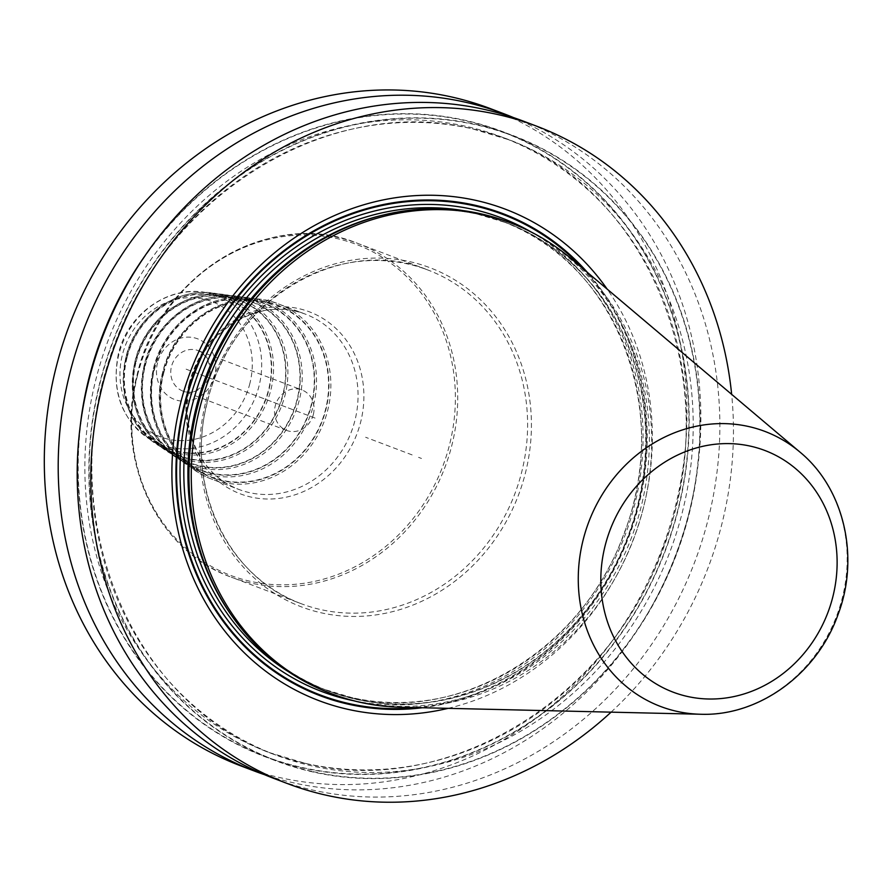 <?xml version="1.0" encoding="UTF-8"?>
<svg xmlns="http://www.w3.org/2000/svg" width="892" height="892" viewBox="0 0 892 892"><rect width="100%" height="100%" fill="white"/><g stroke="black" fill="none" stroke-linecap="round" stroke-linejoin="round"><path stroke-width="0.67" stroke-dasharray="4.46 3.34" d="M523.214 121.078A351.526 316.749 -69.2 0 1 702.115 540.652A351.526 316.749 -69.2 0 1 313.025 790.145A351.526 316.749 -69.2 0 1 273.844 778.415M490.332 108.601A351.526 316.749 110.8 0 1 669.223 528.175A351.526 316.749 110.8 0 1 280.144 777.668A351.526 316.749 -69.2 0 1 240.951 765.938M513.647 117.644A351.526 316.749 -69.2 0 1 681.399 538.813A351.526 316.749 -69.2 0 1 294.037 782.942A351.526 316.749 -69.2 0 1 264.411 774.646M313.181 772.026A334.377 301.306 -69.2 0 1 99.871 382.512A334.377 301.306 -69.2 0 1 475.849 124.423A334.377 301.306 110.8 0 1 689.159 513.937A334.377 301.306 110.8 0 1 313.181 772.026M611.087 712.151A351.526 316.749 110.8 0 0 731.652 394.353M448.13 708.348A262.805 236.804 110.8 0 0 607.173 289.12M508.473 222.108A251.834 226.925 110.8 0 1 636.643 522.69A251.834 226.925 110.8 0 1 357.893 701.435A251.834 226.925 -69.2 0 1 329.817 693.028M400.653 707.233A251.834 226.925 110.8 0 0 633.654 538.946A251.834 226.925 110.8 0 0 570.902 258.457M80.224 426.053A334.377 301.306 -69.2 0 0 302.221 767.867A334.377 301.306 110.8 0 0 678.188 509.778A334.377 301.306 110.8 0 0 464.888 120.264A334.377 301.306 -69.2 0 0 144.593 256.35M163.637 373.291A91.887 82.8 -69.2 0 1 271.123 303.436A91.887 82.8 -69.2 0 1 325.569 409.406A91.887 82.8 110.8 0 1 206.13 474.745A91.887 82.8 110.8 0 1 163.637 373.291M154.472 369.422A89.01 80.202 -69.2 0 1 258.602 301.741A89.01 80.202 -69.2 0 1 311.341 404.41A89.01 80.202 110.8 0 1 195.638 467.698A89.01 80.202 110.8 0 1 154.472 369.422M145.307 365.553A86.134 77.615 -69.2 0 1 246.069 300.058A86.134 77.615 -69.2 0 1 297.114 399.404A86.134 77.615 110.8 0 1 185.146 460.651A86.134 77.615 110.8 0 1 145.307 365.553M136.153 361.684A83.268 75.028 -69.2 0 1 233.548 298.374A83.268 75.028 -69.2 0 1 282.887 394.409A83.268 75.028 110.8 0 1 174.654 453.604A83.268 75.028 110.8 0 1 136.153 361.684M126.987 357.803A80.391 72.442 -69.2 0 1 221.026 296.679A80.391 72.442 -69.2 0 1 268.659 389.403A80.391 72.442 110.8 0 1 164.161 446.558A80.391 72.442 110.8 0 1 126.987 357.803M313.36 414.457A21.631 19.49 110.8 0 0 301.975 389.982A21.631 19.49 110.8 0 0 275.238 405.96A21.631 19.49 -69.2 0 0 286.633 430.435A21.631 19.49 -69.2 0 0 313.36 414.457M421.481 458.455L418.56 457.351M412.126 454.909L365.642 437.27M245.189 391.577L317.697 419.084M186.127 369.165L294.304 410.208M422.317 707.746A257.788 232.288 110.8 0 0 628.76 537.096A257.788 232.288 110.8 0 0 587.46 272.45M416.698 707.612A257.041 231.608 110.8 0 0 628.102 536.839A257.041 231.608 110.8 0 0 583.167 268.815M353.633 700.733A253.283 228.218 110.8 0 0 624.924 535.635A253.283 228.218 110.8 0 0 531.409 232.132M288.506 671.721A250.396 225.62 -69.2 0 0 323.896 689.237L328 690.798A250.396 225.62 -69.2 0 0 355.908 699.15A250.396 225.62 110.8 0 0 633.052 521.441A250.396 225.62 110.8 0 0 505.619 222.565L501.527 221.015C614.867 260.33 673.538 410.097 623.776 534.052C582.911 649.677 458.789 724.126 351.738 697.577L323.896 689.237A250.396 225.62 -69.2 0 0 351.805 697.6A250.396 225.62 110.8 0 0 628.96 519.88A250.396 225.62 110.8 0 0 501.527 221.015A250.396 225.62 110.8 0 0 473.619 212.653A250.396 225.62 -69.2 0 0 463.427 210.657M384.028 214.849A250.396 225.62 -69.2 0 1 477.711 214.214A250.396 225.62 110.8 0 1 505.619 222.565L477.789 214.236C443.324 206.665 408.536 207.814 373.425 217.67A250.496 225.709 -69.2 0 1 478.045 214.225A250.496 225.709 110.8 0 1 637.836 506.02A250.496 225.709 110.8 0 1 356.187 699.361A250.496 225.709 -69.2 0 1 225.81 606.772C251.477 646.332 285.54 674.341 328 690.798A250.396 225.62 -69.2 0 1 231.875 615.926M700.543 714.247A147.091 132.54 110.8 0 0 836.64 615.948A147.091 132.54 110.8 0 0 799.99 452.121M85.075 396.862A334.043 300.994 -69.2 0 0 302.299 767.533A334.043 300.994 110.8 0 0 677.887 509.711A334.043 300.994 110.8 0 0 464.799 120.598A334.043 300.994 -69.2 0 0 128.872 281.415M305.577 763.418A328.992 296.445 110.8 0 0 669.725 529.915A328.992 296.445 110.8 0 0 502.285 137.234A328.992 296.445 110.8 0 0 465.613 126.263A328.992 296.445 -69.2 0 0 101.476 359.766A328.992 296.445 -69.2 0 0 268.905 752.447L275.773 755.045A328.992 296.445 -69.2 0 1 108.345 362.364A328.992 296.445 -69.2 0 1 472.492 128.861A328.992 296.445 110.8 0 1 509.165 139.843A328.992 296.445 110.8 0 1 676.593 532.524A328.992 296.445 110.8 0 1 312.445 766.027A328.992 296.445 -69.2 0 1 275.773 755.045C126.441 703.297 49.473 505.396 115.86 342.227C170.082 191.089 332.582 94.195 472.615 128.905L509.165 139.843L502.285 137.234C651.093 188.836 728.184 385.578 662.801 548.491C609.091 700.454 446 798.251 305.443 763.385L268.905 752.447A328.992 296.445 -69.2 0 0 305.577 763.418M313.259 771.692A334.043 300.994 110.8 0 0 688.858 513.87A334.043 300.994 110.8 0 0 475.759 124.757A334.043 300.994 -69.2 0 0 100.172 382.579A334.043 300.994 -69.2 0 0 313.259 771.692M205.84 401.634A181.355 163.414 -69.2 0 1 409.751 261.657A181.355 163.414 -69.2 0 1 525.444 472.916A181.355 163.414 110.8 0 1 321.533 612.882A181.355 163.414 110.8 0 1 205.84 401.634M207.212 401.757A178.467 160.816 -69.2 0 1 427.77 269.964A178.467 160.816 -69.2 0 1 521.731 471.901A178.467 160.816 110.8 0 1 301.173 603.694L231.273 577.169A178.467 160.816 110.8 0 0 451.831 445.387A178.467 160.816 -69.2 0 0 357.87 243.449C271.168 207.167 159.478 273.944 137.056 375.097C114.287 458.945 157.07 550.955 231.273 577.169A178.467 160.816 110.8 0 1 137.312 375.231A178.467 160.816 -69.2 0 1 357.87 243.449L427.77 269.964C341.681 233.827 229.98 300.47 207.468 401.891C184.677 485.917 227.449 577.693 301.173 603.694A178.467 160.816 110.8 0 1 207.212 401.757M137.569 375.131A177.029 159.512 -69.2 0 1 336.618 238.499A177.029 159.512 -69.2 0 1 449.546 444.718A177.029 159.512 110.8 0 1 250.496 581.35A177.029 159.512 110.8 0 1 137.569 375.131M189.126 383.716A97.351 87.717 110.8 0 0 251.232 497.112A97.351 87.717 110.8 0 0 360.68 421.983A97.351 87.717 -69.2 0 0 298.586 308.587A97.351 87.717 -69.2 0 0 189.126 383.716M189.773 383.471A93.738 84.472 -69.2 0 1 305.622 314.24A93.738 84.472 -69.2 0 1 354.971 420.31A93.738 84.472 110.8 0 1 239.123 489.53L211.939 479.216A93.738 84.472 -69.2 0 1 162.589 373.146A93.738 84.472 -69.2 0 1 278.438 303.927A93.738 84.472 -69.2 0 1 327.788 409.997A93.738 84.472 -69.2 0 1 211.939 479.216C172.981 465.457 150.492 417.144 162.455 373.079C174.241 319.938 232.912 284.871 278.438 303.927L305.622 314.24C261.055 295.408 202.339 330.241 190.42 383.805C178.422 428.16 200.923 476.116 239.123 489.53A93.738 84.472 110.8 0 1 189.773 383.471M163.269 373.213A92.3 83.168 -69.2 0 1 267.054 301.975A92.3 83.168 -69.2 0 1 325.926 409.495A92.3 83.168 110.8 0 1 222.153 480.732A92.3 83.168 110.8 0 1 163.269 373.213M271.123 303.436L259.695 300.18C216.366 286.432 164.284 320.273 153.29 369.21C144.716 414.981 158.765 448.442 195.426 469.593A90.861 81.874 110.8 0 1 153.402 369.266A90.861 81.874 -69.2 0 1 259.695 300.18A90.861 81.874 -69.2 0 1 313.538 404.99A90.861 81.874 110.8 0 1 195.426 469.593L206.13 474.745M154.104 369.344A89.423 80.581 110.8 0 0 211.159 473.507A89.423 80.581 110.8 0 0 311.698 404.489A89.423 80.581 -69.2 0 0 254.655 300.325A89.423 80.581 -69.2 0 0 154.104 369.344M258.602 301.741L247.173 298.497C205.216 285.172 154.773 317.953 144.136 365.341C135.829 409.662 149.432 442.064 184.934 462.547A87.996 79.288 110.8 0 1 144.236 365.397A87.996 79.288 -69.2 0 1 247.173 298.497A87.996 79.288 -69.2 0 1 299.311 399.984A87.996 79.288 110.8 0 1 184.934 462.547L195.638 467.698M144.95 365.464A86.546 77.983 110.8 0 0 200.154 466.293A86.546 77.983 110.8 0 0 297.471 399.493A86.546 77.983 -69.2 0 0 242.267 298.664A86.546 77.983 -69.2 0 0 144.95 365.464M246.069 300.058L234.652 296.813C194.055 283.924 145.262 315.623 134.971 361.472C126.932 404.344 140.1 435.686 174.442 455.5A85.119 76.701 110.8 0 1 135.071 361.528A85.119 76.701 -69.2 0 1 234.652 296.813A85.119 76.701 -69.2 0 1 285.083 394.989A85.119 76.701 110.8 0 1 174.442 455.5L185.146 460.651M135.785 361.594A83.681 75.396 110.8 0 0 189.16 459.068A83.681 75.396 110.8 0 0 283.243 394.487A83.681 75.396 -69.2 0 0 229.868 297.014A83.681 75.396 -69.2 0 0 135.785 361.594M233.548 298.374L222.119 295.118C182.893 282.675 135.751 313.304 125.805 357.592C118.045 399.025 130.756 429.308 163.95 448.453A82.242 74.103 110.8 0 1 125.917 357.659A82.242 74.103 -69.2 0 1 222.119 295.118A82.242 74.103 -69.2 0 1 270.856 389.982A82.242 74.103 110.8 0 1 163.95 448.453L174.654 453.604M126.619 357.725A80.804 72.809 110.8 0 0 178.166 451.854A80.804 72.809 110.8 0 0 269.016 389.481A80.804 72.809 -69.2 0 0 217.47 295.363A80.804 72.809 -69.2 0 0 126.619 357.725M221.026 296.679L211.906 294.092C173.416 281.961 127.846 311.665 118.29 354.302C110.731 394.275 123.174 423.667 155.632 442.454A79.578 71.706 110.8 0 1 118.826 354.592A79.578 71.706 -69.2 0 1 211.906 294.092A79.578 71.706 -69.2 0 1 259.059 385.879A79.578 71.706 110.8 0 1 155.632 442.454L164.161 446.558M249.894 383.393A72.375 65.216 -69.2 0 1 168.521 439.254A72.375 65.216 -69.2 0 1 122.36 354.949A72.375 65.216 -69.2 0 1 203.733 299.088A72.375 65.216 -69.2 0 1 249.894 383.393M157.538 362.788A32.447 29.235 110.8 0 0 178.233 400.586A32.447 29.235 110.8 0 0 214.716 375.543A32.447 29.235 110.8 0 0 194.021 337.745A32.447 29.235 110.8 0 0 157.538 362.788M286.633 430.435L182.838 391.053C192.995 395.368 201.581 389.871 208.617 374.573C211.148 363.88 207.669 355.886 198.18 350.612A21.631 19.49 -69.2 0 0 171.454 366.579A21.631 19.49 110.8 0 0 182.838 391.053A21.631 19.49 110.8 0 0 209.575 375.086A21.631 19.49 -69.2 0 0 198.18 350.612L301.975 389.982"/><path stroke-width="1.34" d="M611.087 712.151A351.526 316.749 110.8 0 1 326.628 795.307A351.526 316.749 -69.2 0 1 287.447 783.577A351.526 316.749 -69.2 0 1 108.545 364.003A351.526 316.749 -69.2 0 1 497.636 114.499A351.526 316.749 110.8 0 1 536.817 126.24L523.214 121.078A351.526 316.749 -69.2 0 0 484.033 109.348A351.526 316.749 -69.2 0 0 94.942 358.84A351.526 316.749 -69.2 0 0 273.844 778.415L287.447 783.577M264.411 774.646A351.526 316.749 -69.2 0 1 254.856 771.212L240.951 765.938A351.526 316.749 -69.2 0 1 62.061 346.364A351.526 316.749 -69.2 0 1 451.14 96.871A351.526 316.749 110.8 0 1 490.332 108.601L504.225 113.875A351.526 316.749 -69.2 0 1 513.647 117.644M254.856 771.212A351.526 316.749 -69.2 0 1 75.954 351.638A351.526 316.749 -69.2 0 1 465.044 102.134A351.526 316.749 -69.2 0 1 504.225 113.875M731.652 394.353A351.526 316.749 110.8 0 0 536.817 126.24M607.173 289.12A262.805 236.804 110.8 0 0 476.049 200.421A262.805 236.804 110.8 0 0 180.563 403.262A262.805 236.804 110.8 0 0 348.203 709.396A262.805 236.804 110.8 0 0 448.13 708.348M332.158 693.92L329.817 693.028A251.834 226.925 -69.2 0 1 226.813 608.344A251.834 226.925 -69.2 0 1 375.22 217.157A251.834 226.925 -69.2 0 1 480.398 213.701A251.834 226.925 110.8 0 1 508.473 222.108L510.815 222.989A251.834 226.925 110.8 0 0 482.739 214.582A251.834 226.925 110.8 0 0 203.989 393.327A251.834 226.925 110.8 0 0 332.158 693.92A251.834 226.925 110.8 0 0 360.234 702.327A251.834 226.925 110.8 0 0 400.653 707.233L700.543 714.247C759.125 716.499 817.551 673.46 838.19 614.142C859.866 556.853 844.167 488.415 799.99 452.121A147.091 132.54 110.8 0 0 748.499 426.499A147.091 132.54 110.8 0 0 583.112 540.028A147.091 132.54 110.8 0 0 676.939 711.37A147.091 132.54 110.8 0 0 700.543 714.247M799.99 452.121L570.902 258.457A251.834 226.925 110.8 0 0 510.815 222.989M80.224 426.053A334.377 301.306 -69.2 0 1 144.593 256.35M587.46 272.45A257.788 232.288 110.8 0 0 474.288 205.071A257.788 232.288 -69.2 0 0 184.432 404.043A257.788 232.288 -69.2 0 0 348.883 704.323A257.788 232.288 110.8 0 0 422.317 707.746M416.698 707.612A257.041 231.608 110.8 0 1 349.017 703.587A257.041 231.608 -69.2 0 1 185.057 404.165A257.041 231.608 -69.2 0 1 474.065 205.773A257.041 231.608 110.8 0 1 583.167 268.815M531.409 232.132A253.283 228.218 110.8 0 0 473.15 209.419A253.283 228.218 -69.2 0 0 188.368 404.912A253.283 228.218 -69.2 0 0 349.943 699.952A253.283 228.218 110.8 0 0 353.633 700.733M288.506 671.721A250.396 225.62 -69.2 0 1 201.759 375.097A250.396 225.62 -69.2 0 1 463.427 210.657M231.875 615.926A250.396 225.62 -69.2 0 1 384.028 214.849M226.813 608.344L225.81 606.772A250.496 225.709 -69.2 0 1 373.425 217.67L375.22 217.157M750.406 446.145A129.251 116.462 110.8 0 0 605.077 545.904A129.251 116.462 110.8 0 0 687.531 696.474A129.251 116.462 110.8 0 0 832.86 596.715A129.251 116.462 110.8 0 0 750.406 446.145M85.075 396.862A334.043 300.994 -69.2 0 1 128.872 281.415"/></g></svg>
